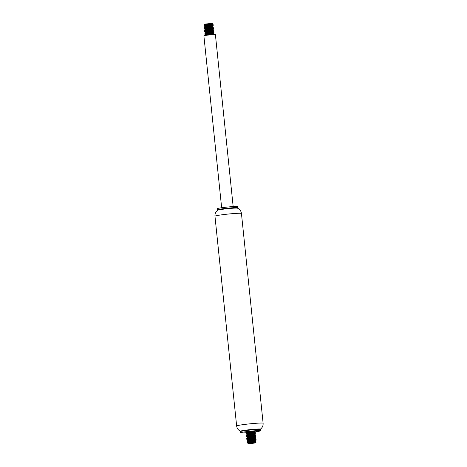 <?xml version="1.0" encoding="UTF-8"?>
<svg xmlns="http://www.w3.org/2000/svg" width="467" height="467" viewBox="0 0 467 467"><rect width="100%" height="100%" fill="white"/><g stroke="black" fill="none" stroke-linecap="round" stroke-linejoin="round"><path stroke-width="0.7" d="M246.278 432.746A10.414 0.59 -5.9 0 1 240.26 432.833A10.414 0.59 -5.9 0 1 250.557 431.181A10.414 0.59 -5.9 0 1 260.977 430.697A10.414 0.59 -5.9 0 1 255.116 431.835A10.414 0.59 -5.9 0 1 254.702 431.887M247.808 432.623A10.414 0.59 -5.9 0 1 247.294 432.664M240.26 432.833L240.137 431.683A10.414 0.59 -5.9 0 1 240.149 431.654A10.414 0.59 -5.9 0 1 250.44 430.031A10.414 0.59 -5.9 0 1 260.843 429.512A10.414 0.59 -5.9 0 1 260.86 429.547L260.977 430.697M240.149 431.654L240.563 431.146A9.953 0.56 -5.9 0 1 250.394 429.599A9.953 0.56 -5.9 0 1 260.335 429.103L260.843 429.512M217.768 210.203A9.953 0.56 -5.9 0 1 227.563 208.691A9.953 0.56 -5.9 0 1 237.464 208.171C239.746 209.181 241.071 210.938 241.439 213.448A13.309 0.753 -5.9 0 0 228.124 214.067A13.309 0.753 -5.9 0 0 214.96 216.186C214.802 213.653 215.742 211.662 217.768 210.203M217.692 210.261L217.237 209.893A10.414 0.59 -5.9 0 1 217.213 209.858A10.414 0.59 -5.9 0 1 227.517 208.206A10.414 0.59 -5.9 0 1 237.937 207.716A10.414 0.59 -5.9 0 1 237.925 207.751L237.551 208.206M217.213 209.858L217.097 208.708A10.414 0.59 -5.9 0 1 227.394 207.056A10.414 0.59 -5.9 0 1 237.82 206.572L237.937 207.716M221.65 207.751L203.886 35.831A5.785 0.327 -5.9 0 1 209.607 34.908A5.785 0.327 -5.9 0 1 215.398 34.64L233.161 206.56M204.733 25.002L204.26 24.769L204.774 24.109L212.129 23.35L205.165 24.634L204.733 25.002L207.225 25.142M211.796 23.484L208.335 23.963M204.272 24.722L211.621 23.49M211.685 25.738L204.231 27.144L206.56 26.164L212.532 25.236L204.692 25.317L212.351 23.531M210.197 23.963L213.045 24.144L212.292 24.43M212.357 23.543L213.045 24.144L205.731 25.212L204.132 25.901M210.961 24.588L204.657 24.885M211.014 34.774L207.103 35.2M212.602 34.57L209.485 34.786M207.074 34.867L205.819 34.844M206.957 33.764L213.384 33.455L207.173 34.435L205.772 35.06L204.925 34.64L205.217 34.43L214.061 32.964L211.849 32.994L206.169 33.933L205.019 34.523M212.456 33.134L209.339 33.35M206.922 33.431L205.673 33.402M204.972 34.33L207.26 33.355L213.273 32.416L213.226 32.019L209.987 32.462L205.626 33.624L204.78 33.198L205.322 32.9L213.909 31.528L207.827 32.135L204.873 33.087M212.304 31.698L209.187 31.914M206.776 31.989L205.521 31.966M204.826 32.894L206.519 32.054L213.127 30.98L213.086 30.583L210.354 30.945L205.474 32.182L204.628 31.762L205.503 31.371L213.763 30.092L208.27 30.6L204.721 31.645M212.158 30.262L209.041 30.478M206.63 30.553L205.375 30.53M204.674 31.458L206.77 30.524L212.981 29.544L212.94 29.147L209.45 29.625L205.328 30.746L204.482 30.326L204.89 30.075L213.617 28.656L207.237 29.316L204.575 30.209M212.006 28.826L205.223 29.094M205.206 29.532L212.829 28.108L212.789 27.711L207.284 28.54L205.182 29.31L204.33 28.89L205.036 28.545L213.466 27.22L205.077 27.658M211.831 27.179L204.377 28.58L206.286 27.693L212.683 26.672L212.643 26.275L206.478 27.244L205.031 27.874L204.184 27.436L213.32 25.784L212.491 24.839L205.76 25.942L204.803 26.333L205.206 26.514M211.709 25.948L208.597 26.164M206.18 26.245L204.925 26.222M204.885 26.438L204.032 26.018L204.581 25.72L213.15 24.185M205.427 26.029L207.319 26.012M205.579 27.471L207.465 27.448M205.725 28.907L207.611 28.884M211.983 28.615L213.594 28.446L212.829 28.108L208.037 28.399M205.877 30.343L213.74 29.882L212.981 29.544L208.183 29.841M206.023 31.779L207.908 31.756M212.275 31.487L213.892 31.318L213.127 30.98L208.329 31.277M206.175 33.215L208.06 33.192M212.432 32.923L214.038 32.76L213.279 32.416L208.48 32.713M206.321 34.651L208.206 34.628M212.573 34.36L214.19 34.196L213.425 33.852L208.626 34.149M206.216 26.584L207.377 26.578M205.031 27.874L207.523 28.014M205.182 29.31L207.675 29.45M205.328 30.746L205.649 30.828M206.659 30.892L207.821 30.886M205.474 32.182L205.801 32.264M206.811 32.328L207.967 32.328M205.626 33.624L205.947 33.7M205.772 35.06L206.099 35.136M205.731 35.375L213.425 33.852L214.061 32.97M206.268 34.126L205.737 34.044M206.116 32.69L205.585 32.608M205.97 31.254L205.439 31.172M205.819 29.818L205.293 29.736M205.673 28.382L205.141 28.3M212.789 27.711L213.466 27.22L212.683 26.672L207.885 26.963M205.527 26.946L204.995 26.864M250.207 443.236L248.129 443.65L251.83 443.463L255.484 442.891L250.207 443.236M255.484 442.891L256.114 442.109L254.585 442.208L249.355 442.944L247.901 443.341L248.129 443.65M248.987 442.949L250.884 442.681M254.608 431.35L248.806 432.296L246.897 433.026L246.202 432.454L250.662 431.496L246.99 431.975L246.144 432.489M247.446 432.617L249.331 432.594M253.704 432.325L247.779 433.265L246.296 433.925M247.598 434.053L249.483 434.036M253.85 433.761L247.487 434.8L246.442 435.361M247.743 435.489L249.629 435.472M253.995 435.197L248.321 436.085L246.594 436.797M247.889 436.925L249.781 436.908M254.153 436.639L247.096 437.865L246.623 438.139L247.317 438.332L249.927 438.344M254.293 438.075L248.876 438.904L246.891 439.669M248.187 439.803L250.078 439.78M254.445 439.511L248.526 440.445L247.037 441.105M248.339 441.239L250.224 441.216M254.591 440.947L247.136 442.354L251.322 442.617M248.135 442.874L247.09 442.658L248.065 442.237L256.225 440.988L255.548 441.478L248.952 442.547L247.872 442.949L248.356 443.171M254.62 441.157L251.503 441.373M249.086 441.449L247.837 441.426M247.79 441.642L246.979 441.152L248.333 440.702L256.079 439.552L255.402 440.042L248.321 441.245L247.79 441.642L250.283 441.788M254.468 439.721L251.357 439.937M248.94 440.013L246.88 439.867L247.586 439.418L255.928 438.116L255.251 438.606L248.497 439.716L247.557 440.107L247.965 440.288M254.322 438.285L251.205 438.501M248.794 438.577L247.539 438.554M247.492 438.77L246.652 438.315L247.819 437.883L255.782 436.68L255.105 437.17L247.901 438.408L247.405 438.688L247.814 438.852M254.171 436.843L251.059 437.059M248.642 437.141L247.387 437.118M247.347 437.334L246.494 436.914L248.111 436.341L255.63 435.244L254.953 435.734L248.047 436.884L247.259 437.252L247.668 437.41M254.025 435.407L250.907 435.623M248.497 435.705L247.241 435.682M247.195 435.898L246.348 435.478L247.317 435.057L255.484 433.808L254.807 434.298L248.251 435.355L247.136 435.758L247.522 435.974M253.879 433.971L250.761 434.187M248.345 434.269L247.09 434.246M247.049 434.462L246.232 433.971L247.586 433.522L255.332 432.372L254.655 432.856L247.609 434.047L246.961 434.38L247.37 434.538M253.721 432.535L250.61 432.751M248.199 432.833L246.944 432.81M254.346 431.444L249.034 432.133C246.29 432.331 245.607 432.279 246.99 431.975L246.097 432.296M254.381 431.432L250.662 431.496M247.854 443.002L247.889 443.352L255.589 441.875L247.808 442.033L249.016 441.467L255.443 440.439L250.645 440.737M248.281 440.714L247.598 440.527M246.99 440.918L249.29 439.937L255.291 439.003L250.499 439.295M248.135 439.278L247.603 439.196M246.839 439.482L248.549 438.636L255.145 437.567L250.347 437.859M247.989 437.842L247.457 437.76M246.693 438.04L248.8 437.106L254.994 436.131L250.201 436.423M247.837 436.406L247.306 436.318M246.541 436.604L248.088 435.804L254.848 434.695L250.049 434.987M247.691 434.97L247.16 434.882M246.395 435.168L248.316 434.275L254.696 433.259L249.903 433.551M247.539 433.528L247.008 433.446M246.815 432.944L246.856 433.341L254.55 431.817L249.034 432.133M246.897 433.026L247.224 433.102M248.234 433.166L249.39 433.166M248.38 434.602L249.541 434.602M248.532 436.038L249.687 436.038M248.678 437.48L249.839 437.474M248.823 438.916L255.251 438.606L256.079 439.552M248.975 440.352L250.137 440.346M240.61 431.234C238.328 430.224 237.002 428.461 236.641 425.957A13.309 0.753 -5.9 0 1 249.798 423.843A13.309 0.753 -5.9 0 1 263.114 423.219L241.439 213.448M260.306 429.196C262.337 427.743 263.271 425.746 263.114 423.219M236.641 425.957L214.96 216.186M205.725 35.329L205.69 34.978M205.573 33.893L205.538 33.542M205.433 32.503L205.392 32.106M205.276 31.02L205.241 30.67M205.13 29.584L205.095 29.228M204.984 28.148L204.943 27.792M204.832 26.712L204.797 26.356M204.686 25.276L204.645 24.92M214.207 34.406L213.629 34.821M213.909 31.528L213.238 32.019M213.763 30.092L213.086 30.583M213.617 28.656L212.94 29.147M213.32 25.784L212.643 26.275M213.168 24.348L212.491 24.839M204.079 25.708L204.756 25.224M204.528 30.022L205.2 29.532M205.299 35.638L205.795 35.276M254.509 431.42L255.332 432.372M254.655 432.856L255.484 433.808M254.953 435.734L255.782 436.68M255.105 437.17L255.928 438.116M255.402 440.042L256.225 440.988M246.961 434.38L246.996 434.73M247.107 435.816L247.148 436.172M247.259 437.252L247.294 437.608M247.405 438.688L247.446 439.044M247.557 440.124L247.592 440.48M247.703 441.566L247.743 441.963M254.807 434.298L255.607 435.034M255.548 441.478L256.114 442.109M246.243 433.732L246.92 433.242M247.136 442.354L247.814 441.864M247.177 442.739L247.936 443.084M246.88 439.867L247.644 440.206"/></g></svg>
